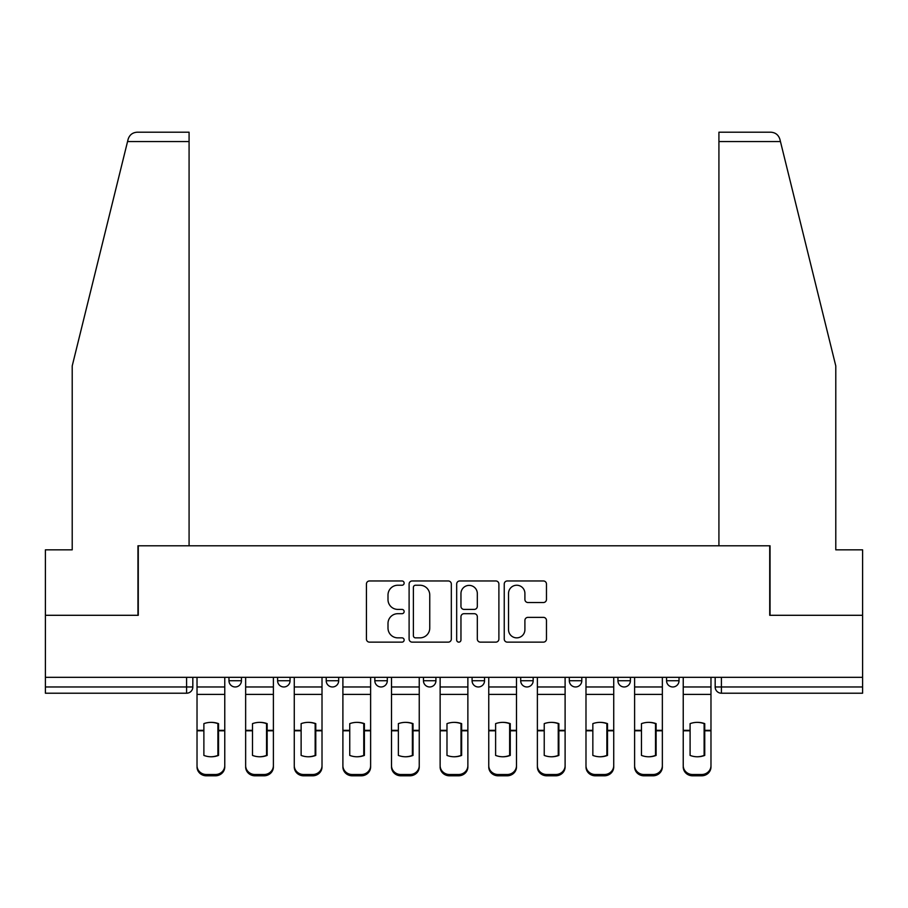 <?xml version="1.0" encoding="UTF-8"?>
<svg xmlns="http://www.w3.org/2000/svg" width="908" height="908" viewBox="0 0 908 908"><rect width="100%" height="100%" fill="white"/><g stroke="black" fill="none" stroke-linecap="round" stroke-linejoin="round"><path stroke-width="1.36" d="M404.139 583.095A2.145 2.145 0 0 0 401.994 580.961L369.488 580.961A3.065 3.065 0 0 0 366.423 584.014L366.423 639.084A3.065 3.065 0 0 0 369.488 642.138L401.994 642.138A2.145 2.145 0 0 0 404.139 640.004A2.145 2.145 0 0 0 401.994 637.859L397.783 637.859A9.795 9.795 0 0 1 388 628.075L388 623.478A9.795 9.795 0 0 1 397.783 613.695L401.994 613.695A2.145 2.145 0 0 0 404.139 611.549A2.145 2.145 0 0 0 401.994 609.404L397.783 609.404A9.795 9.795 0 0 1 388 599.62L388 595.035A9.795 9.795 0 0 1 397.783 585.24L401.994 585.24A2.145 2.145 0 0 0 404.139 583.095M666.563 677.311L666.563 680.739L679.025 680.739A6.231 6.231 0 0 1 672.794 686.97A6.231 6.231 0 0 1 666.563 680.739L666.563 677.311M423.457 680.739L423.457 677.311L423.457 680.739A6.231 6.231 0 0 0 429.688 686.97A6.231 6.231 0 0 1 423.457 680.739L435.919 680.739A6.231 6.231 0 0 1 429.688 686.97M326.21 677.311L326.21 680.739L338.684 680.739A6.231 6.231 0 0 1 332.453 686.97A6.231 6.231 0 0 1 326.21 680.739L326.21 677.311M277.598 680.739L277.598 677.311L277.598 680.739A6.231 6.231 0 0 0 283.829 686.97A6.231 6.231 0 0 1 277.598 680.739L290.061 680.739A6.231 6.231 0 0 1 283.829 686.97A6.231 6.231 0 0 0 290.061 680.739A6.231 6.231 0 0 1 283.829 686.97M228.975 680.739L228.975 677.311L228.975 680.739A6.231 6.231 0 0 0 235.206 686.97A6.231 6.231 0 0 1 228.975 680.739L241.437 680.739A6.231 6.231 0 0 1 235.206 686.97A6.231 6.231 0 0 0 241.437 680.739A6.231 6.231 0 0 1 235.206 686.97M543.404 602.526A3.065 3.065 0 0 0 546.468 599.462L546.468 584.014A3.065 3.065 0 0 0 543.404 580.961L507.311 580.961A3.065 3.065 0 0 0 504.246 584.014L504.246 639.084A3.065 3.065 0 0 0 507.311 642.138L543.404 642.138A3.065 3.065 0 0 0 546.468 639.084L546.468 620.425A3.065 3.065 0 0 0 543.404 617.361L527.957 617.361A3.065 3.065 0 0 0 524.903 620.425L524.903 629.675A8.183 8.183 0 0 1 516.72 637.859A8.183 8.183 0 0 1 508.537 629.675L508.537 593.423A8.183 8.183 0 0 1 516.72 585.24A8.183 8.183 0 0 1 524.903 593.423L524.903 599.462A3.065 3.065 0 0 0 527.957 602.526L543.404 602.526M127.551 141.546L128.107 139.31C129.526 134.883 132.557 132.511 137.187 132.205L189.08 132.205L189.08 141.546L127.551 141.546L72.209 365.958L72.209 549.839L45.4 549.839L45.4 615.295L138.277 615.295L138.277 545.787L769.723 545.787L769.723 615.295L862.6 615.295L862.6 677.311L45.4 677.311L45.4 686.97L192.825 686.97L192.825 677.311M189.08 141.546L189.08 545.787L137.971 545.787L137.971 615.295L45.4 615.295L45.4 677.311M451.321 584.014A3.065 3.065 0 0 0 448.268 580.961L412.164 580.961A3.065 3.065 0 0 0 409.111 584.014L409.111 639.084A3.065 3.065 0 0 0 412.164 642.138L448.268 642.138A3.065 3.065 0 0 0 451.321 639.084L451.321 584.014M459.732 580.961L495.836 580.961A3.065 3.065 0 0 1 498.889 584.014L498.889 639.084A3.065 3.065 0 0 1 495.836 642.138L480.389 642.138A3.065 3.065 0 0 1 477.324 639.084L477.324 616.748A3.065 3.065 0 0 0 474.271 613.695L464.022 613.695A3.065 3.065 0 0 0 460.958 616.748L460.958 640.004A2.145 2.145 0 0 1 458.824 642.138A2.145 2.145 0 0 1 456.679 640.004L456.679 584.014A3.065 3.065 0 0 1 459.732 580.961M715.175 677.311L715.175 686.97L862.6 686.97L862.6 693.213L721.417 693.213A6.231 6.231 0 0 1 715.175 686.97M862.6 677.311L862.6 686.97M192.825 686.97A6.231 6.231 0 0 1 186.583 693.213A6.231 6.231 0 0 0 192.825 686.97A6.231 6.231 0 0 1 186.583 693.213L45.4 693.213L45.4 686.97M679.025 677.311L679.025 680.739L679.025 677.311M630.402 677.311L630.402 680.739A6.231 6.231 0 0 1 624.171 686.97A6.231 6.231 0 0 1 617.939 680.739L630.402 680.739L630.402 677.311M617.939 677.311L617.939 680.739M581.79 677.311L581.79 680.739A6.231 6.231 0 0 1 575.547 686.97A6.231 6.231 0 0 1 569.316 680.739L581.79 680.739M569.316 677.311L569.316 680.739M533.166 677.311L533.166 680.739A6.231 6.231 0 0 1 526.935 686.97A6.231 6.231 0 0 1 520.693 680.739L533.166 680.739M520.693 677.311L520.693 680.739M484.543 677.311L484.543 680.739A6.231 6.231 0 0 1 478.312 686.97A6.231 6.231 0 0 1 472.081 680.739L484.543 680.739A6.231 6.231 0 0 1 478.312 686.97A6.231 6.231 0 0 0 484.543 680.739M472.081 677.311L472.081 680.739M435.919 677.311L435.919 680.739M387.307 677.311L387.307 680.739A6.231 6.231 0 0 1 381.065 686.97A6.231 6.231 0 0 1 374.834 680.739L387.307 680.739A6.231 6.231 0 0 1 381.065 686.97A6.231 6.231 0 0 0 387.307 680.739L387.307 677.311M374.834 677.311L374.834 680.739M338.684 677.311L338.684 680.739L338.684 677.311M290.061 677.311L290.061 680.739L290.061 677.311M241.437 677.311L241.437 680.739L241.437 677.311M415.535 585.24A2.145 2.145 0 0 0 413.39 587.385L413.39 635.714A2.145 2.145 0 0 0 415.535 637.859L419.961 637.859A9.795 9.795 0 0 0 429.756 628.075L429.756 595.035A9.795 9.795 0 0 0 419.961 585.24L415.535 585.24M477.324 593.571A8.183 8.183 0 0 0 469.141 585.388A8.183 8.183 0 0 0 460.958 593.571L460.958 606.351A3.065 3.065 0 0 0 464.022 609.404L474.271 609.404A3.065 3.065 0 0 0 477.324 606.351L477.324 593.571M217.909 755.638L217.909 723.415M210.894 722.359A19.329 17.002 180 0 1 217.909 723.631M197.025 732.086L197.025 765.648A9.352 8.864 0 0 0 206.377 774.513L215.412 774.513A9.352 8.864 0 0 0 224.764 765.648L224.764 766.931A9.352 8.864 180 0 1 215.412 775.795L215.412 774.513M210.894 756.773A19.329 18.33 180 0 0 217.909 755.411M218.533 730.804L218.533 723.631A19.329 17.002 180 0 0 211.212 722.359A19.329 17.002 180 0 0 203.88 723.631L203.88 755.411A19.329 18.33 180 0 0 218.533 755.411L218.533 730.804L224.764 730.804L224.764 765.648M224.764 677.311L224.764 730.804M197.025 677.311L197.025 765.648M206.377 774.513L206.377 775.795L215.412 775.795M206.377 775.795A9.352 8.864 180 0 1 197.025 766.931M266.532 755.638L266.532 723.415M259.518 722.359A19.329 17.002 180 0 1 266.532 723.631M245.648 732.086L245.648 765.648A9.352 8.864 0 0 0 255 774.513L264.035 774.513A9.352 8.864 0 0 0 273.387 765.648L273.387 766.931A9.352 8.864 180 0 1 264.035 775.795L264.035 774.513M259.518 756.773A19.329 18.33 180 0 0 266.532 755.411M315.155 755.638L315.155 723.415M308.141 722.359A19.329 17.002 180 0 1 315.155 723.631M294.271 732.086L294.271 765.648A9.352 8.864 0 0 0 303.624 774.513L312.658 774.513A9.352 8.864 0 0 0 322.011 765.648L322.011 766.931A9.352 8.864 180 0 1 312.658 775.795L312.658 774.513M308.141 756.773A19.329 18.33 180 0 0 315.155 755.411M128.107 139.31C128.981 136.79 128.981 136.79 128.107 139.31M780.449 141.546L779.893 139.31C779.019 136.79 779.019 136.79 779.893 139.31C779.019 136.79 779.019 136.79 779.893 139.31C778.474 134.883 775.443 132.511 770.813 132.205L718.92 132.205L718.92 545.787L770.029 545.787L770.029 615.295L862.6 615.295L862.6 549.839L835.791 549.839L835.791 365.958L780.449 141.546L718.92 141.546M267.156 730.804L267.156 723.631A19.329 17.002 180 0 0 259.824 722.359A19.329 17.002 180 0 0 252.503 723.631L252.503 755.411A19.329 18.33 180 0 0 267.156 755.411L267.156 730.804L273.387 730.804L273.387 765.648M273.387 677.311L273.387 730.804M245.648 677.311L245.648 765.648M255 774.513L255 775.795L264.035 775.795M255 775.795A9.352 8.864 180 0 1 245.648 766.931M315.78 730.804L315.78 723.631A19.329 17.002 180 0 0 308.448 722.359A19.329 17.002 180 0 0 301.127 723.631L301.127 755.411A19.329 18.33 180 0 0 315.78 755.411L315.78 730.804L322.011 730.804L322.011 765.648M322.011 677.311L322.011 730.804M294.271 677.311L294.271 765.648M303.624 774.513L303.624 775.795L312.658 775.795M303.624 775.795A9.352 8.864 180 0 1 294.271 766.931M363.767 755.638L363.767 723.415M356.753 722.359A19.329 17.002 180 0 1 363.767 723.631M342.895 732.086L342.895 765.648A9.352 8.864 0 0 0 352.236 774.513L361.282 774.513A9.352 8.864 0 0 0 370.623 765.648L370.623 766.931A9.352 8.864 180 0 1 361.282 775.795L361.282 774.513M356.753 756.773A19.329 18.33 180 0 0 363.767 755.411M412.391 755.638L412.391 723.415M405.377 722.359A19.329 17.002 180 0 1 412.391 723.631M391.507 732.086L391.507 765.648A9.352 8.864 0 0 0 400.859 774.513L409.894 774.513A9.352 8.864 0 0 0 419.246 765.648L419.246 766.931A9.352 8.864 180 0 1 409.894 775.795L409.894 774.513M405.377 756.773A19.329 18.33 180 0 0 412.391 755.411M461.014 755.638L461.014 723.415M454 722.359A19.329 17.002 180 0 1 461.014 723.631M440.13 732.086L440.13 765.648A9.352 8.864 0 0 0 449.483 774.513L458.517 774.513A9.352 8.864 0 0 0 467.87 765.648L467.87 766.931A9.352 8.864 180 0 1 458.517 775.795L458.517 774.513M454 756.773A19.329 18.33 180 0 0 461.014 755.411M364.392 730.804L364.392 723.631A19.329 17.002 180 0 0 357.071 722.359A19.329 17.002 180 0 0 349.75 723.631L349.75 755.411A19.329 18.33 180 0 0 364.392 755.411L364.392 730.804L370.623 730.804L370.623 765.648M370.623 677.311L370.623 730.804M342.895 677.311L342.895 765.648M352.236 774.513L352.236 775.795L361.282 775.795M352.236 775.795A9.352 8.864 180 0 1 342.895 766.931M413.015 730.804L413.015 723.631A19.329 17.002 180 0 0 405.694 722.359A19.329 17.002 180 0 0 398.362 723.631L398.362 755.411A19.329 18.33 180 0 0 413.015 755.411L413.015 730.804L419.246 730.804L419.246 765.648M419.246 677.311L419.246 730.804M391.507 677.311L391.507 765.648M400.859 774.513L400.859 775.795L409.894 775.795M400.859 775.795A9.352 8.864 180 0 1 391.507 766.931M461.639 730.804L461.639 723.631A19.329 17.002 180 0 0 454.306 722.359A19.329 17.002 180 0 0 446.986 723.631L446.986 755.411A19.329 18.33 180 0 0 461.639 755.411L461.639 730.804L467.87 730.804L467.87 765.648M467.87 677.311L467.87 730.804M440.13 677.311L440.13 765.648M449.483 774.513L449.483 775.795L458.517 775.795M449.483 775.795A9.352 8.864 180 0 1 440.13 766.931M509.638 755.638L509.638 723.415M502.623 722.359A19.329 17.002 180 0 1 509.638 723.631M488.754 732.086L488.754 765.648A9.352 8.864 0 0 0 498.106 774.513L507.141 774.513A9.352 8.864 0 0 0 516.493 765.648L516.493 766.931A9.352 8.864 180 0 1 507.141 775.795L507.141 774.513M502.623 756.773A19.329 18.33 180 0 0 509.638 755.411M510.262 730.804L510.262 723.631A19.329 17.002 180 0 0 502.93 722.359A19.329 17.002 180 0 0 495.609 723.631L495.609 755.411A19.329 18.33 180 0 0 510.262 755.411L510.262 730.804L516.493 730.804L516.493 765.648M516.493 677.311L516.493 730.804M488.754 677.311L488.754 765.648M498.106 774.513L498.106 775.795L507.141 775.795M498.106 775.795A9.352 8.864 180 0 1 488.754 766.931M558.25 755.638L558.25 723.415M551.247 722.359A19.329 17.002 180 0 1 558.25 723.631M537.377 732.086L537.377 765.648A9.352 8.864 0 0 0 546.718 774.513L555.764 774.513A9.352 8.864 0 0 0 565.105 765.648L565.105 766.931A9.352 8.864 180 0 1 555.764 775.795L555.764 774.513M551.247 756.773A19.329 18.33 180 0 0 558.25 755.411M558.874 730.804L558.874 723.631A19.329 17.002 180 0 0 551.553 722.359A19.329 17.002 180 0 0 544.232 723.631L544.232 755.411A19.329 18.33 180 0 0 558.874 755.411L558.874 730.804L565.105 730.804L565.105 765.648M565.105 677.311L565.105 730.804M537.377 677.311L537.377 765.648M546.718 774.513L546.718 775.795L555.764 775.795M546.718 775.795A9.352 8.864 180 0 1 537.377 766.931M606.873 755.638L606.873 723.415M599.859 722.359A19.329 17.002 180 0 1 606.873 723.631M585.989 732.086L585.989 765.648A9.352 8.864 0 0 0 595.342 774.513L604.376 774.513A9.352 8.864 0 0 0 613.729 765.648L613.729 766.931A9.352 8.864 180 0 1 604.376 775.795L604.376 774.513M599.859 756.773A19.329 18.33 180 0 0 606.873 755.411M607.497 730.804L607.497 723.631A19.329 17.002 180 0 0 600.177 722.359A19.329 17.002 180 0 0 592.845 723.631L592.845 755.411A19.329 18.33 180 0 0 607.497 755.411L607.497 730.804L613.729 730.804L613.729 765.648M613.729 677.311L613.729 730.804M585.989 677.311L585.989 765.648M595.342 774.513L595.342 775.795L604.376 775.795M595.342 775.795A9.352 8.864 180 0 1 585.989 766.931M655.497 755.638L655.497 723.415M648.482 722.359A19.329 17.002 180 0 1 655.497 723.631M634.613 732.086L634.613 765.648A9.352 8.864 0 0 0 643.965 774.513L653 774.513A9.352 8.864 0 0 0 662.352 765.648L662.352 766.931A9.352 8.864 180 0 1 653 775.795L653 774.513M648.482 756.773A19.329 18.33 180 0 0 655.497 755.411M656.121 730.804L656.121 723.631A19.329 17.002 180 0 0 648.789 722.359A19.329 17.002 180 0 0 641.468 723.631L641.468 755.411A19.329 18.33 180 0 0 656.121 755.411L656.121 730.804L662.352 730.804L662.352 765.648M662.352 677.311L662.352 730.804M634.613 677.311L634.613 765.648M643.965 774.513L643.965 775.795L653 775.795M643.965 775.795A9.352 8.864 180 0 1 634.613 766.931M704.12 755.638L704.12 723.415M697.106 722.359A19.329 17.002 180 0 1 704.12 723.631M683.236 732.086L683.236 765.648A9.352 8.864 0 0 0 692.588 774.513L701.623 774.513A9.352 8.864 0 0 0 710.975 765.648L710.975 766.931A9.352 8.864 180 0 1 701.623 775.795L701.623 774.513M697.106 756.773A19.329 18.33 180 0 0 704.12 755.411M704.744 730.804L704.744 723.631A19.329 17.002 180 0 0 697.412 722.359A19.329 17.002 180 0 0 690.091 723.631L690.091 755.411A19.329 18.33 180 0 0 704.744 755.411L704.744 730.804L710.975 730.804L710.975 765.648M710.975 677.311L710.975 730.804M683.236 677.311L683.236 765.648M692.588 774.513L692.588 775.795L701.623 775.795M692.588 775.795A9.352 8.864 180 0 1 683.236 766.931M186.583 677.311L186.583 693.213M721.417 677.311L721.417 693.213M218.533 732.086L217.909 732.086M218.533 728.386L217.909 728.386M218.533 730.316L224.764 730.316M197.025 730.316L203.88 730.316M197.025 694.382L224.764 694.382M197.025 730.804L203.88 730.804M197.025 686.97L224.764 686.97M267.156 732.086L266.532 732.086M267.156 728.386L266.532 728.386M315.78 732.086L315.155 732.086M315.78 728.386L315.155 728.386M267.156 730.316L273.387 730.316M245.648 730.316L252.503 730.316M245.648 694.382L273.387 694.382M245.648 730.804L252.503 730.804M245.648 686.97L273.387 686.97M315.78 730.316L322.011 730.316M294.271 730.316L301.127 730.316M294.271 694.382L322.011 694.382M294.271 730.804L301.127 730.804M294.271 686.97L322.011 686.97M364.392 732.086L363.767 732.086M364.392 728.386L363.767 728.386M413.015 732.086L412.391 732.086M413.015 728.386L412.391 728.386M461.639 732.086L461.014 732.086M461.639 728.386L461.014 728.386M364.392 730.316L370.623 730.316M342.895 730.316L349.75 730.316M342.895 694.382L370.623 694.382M342.895 730.804L349.75 730.804M342.895 686.97L370.623 686.97M413.015 730.316L419.246 730.316M391.507 730.316L398.362 730.316M391.507 694.382L419.246 694.382M391.507 730.804L398.362 730.804M391.507 686.97L419.246 686.97M461.639 730.316L467.87 730.316M440.13 730.316L446.986 730.316M440.13 694.382L467.87 694.382M440.13 730.804L446.986 730.804M440.13 686.97L467.87 686.97M510.262 732.086L509.638 732.086M510.262 728.386L509.638 728.386M510.262 730.316L516.493 730.316M488.754 730.316L495.609 730.316M488.754 694.382L516.493 694.382M488.754 730.804L495.609 730.804M488.754 686.97L516.493 686.97M558.874 732.086L558.25 732.086M558.874 728.386L558.25 728.386M558.874 730.316L565.105 730.316M537.377 730.316L544.232 730.316M537.377 694.382L565.105 694.382M537.377 730.804L544.232 730.804M537.377 686.97L565.105 686.97M607.497 732.086L606.873 732.086M607.497 728.386L606.873 728.386M607.497 730.316L613.729 730.316M585.989 730.316L592.845 730.316M585.989 694.382L613.729 694.382M585.989 730.804L592.845 730.804M585.989 686.97L613.729 686.97M656.121 732.086L655.497 732.086M656.121 728.386L655.497 728.386M656.121 730.316L662.352 730.316M634.613 730.316L641.468 730.316M634.613 694.382L662.352 694.382M634.613 730.804L641.468 730.804M634.613 686.97L662.352 686.97M704.744 732.086L704.12 732.086M704.744 728.386L704.12 728.386M704.744 730.316L710.975 730.316M683.236 730.316L690.091 730.316M683.236 694.382L710.975 694.382M683.236 730.804L690.091 730.804M683.236 686.97L710.975 686.97"/></g></svg>

